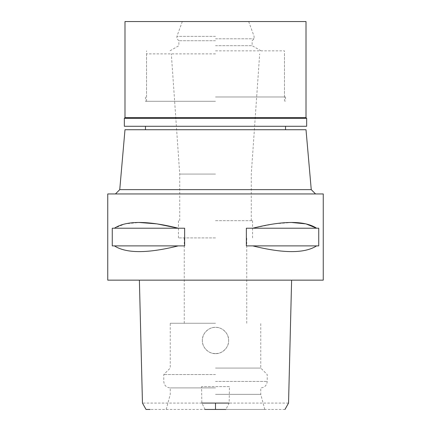 <?xml version="1.0" encoding="UTF-8"?>
<svg xmlns="http://www.w3.org/2000/svg" width="431" height="431" viewBox="0 0 431 431"><rect width="100%" height="100%" fill="white"/><g stroke="black" fill="none" stroke-linecap="round" stroke-linejoin="round"><path stroke-width="0.32" stroke-dasharray="2.15 1.62" d="M284.972 409.45L270.226 409.45M270.215 409.45L160.785 409.45M160.774 409.45L150.133 409.45M215.5 409.45L264.796 409.45L215.5 409.45M205.129 409.45L201.843 403.077L201.557 386.607L229.443 386.607L229.157 403.077L225.871 409.45M288.544 403.077L229.157 403.077M201.843 403.077L142.456 403.077M215.5 353.635C211.546 353.204 210.01 353.151 206.212 349.789C203.615 347.057 202.333 343.97 202.355 340.533C202.726 336.665 202.888 334.93 206.153 331.25C208.96 328.589 212.079 327.285 215.5 327.344C218.819 327.258 221.895 328.524 224.74 331.137C227.358 333.88 228.662 336.999 228.645 340.495C229.055 347.165 222.342 354.002 215.5 353.635C218.819 353.722 221.895 352.456 224.74 349.843C227.358 347.1 228.662 343.981 228.645 340.49C229.055 333.815 222.348 326.978 215.5 327.344A13.145 13.145 0 0 0 202.355 340.49A13.145 13.145 0 0 0 215.5 353.635A13.145 13.145 0 0 0 228.645 340.49A13.145 13.145 0 0 0 215.5 327.344C212.181 327.258 209.105 328.524 206.26 331.137C203.642 333.88 202.338 336.999 202.355 340.49C201.945 347.165 208.652 354.002 215.5 353.635C212.181 353.722 209.105 352.456 206.26 349.843C203.642 347.1 202.338 343.981 202.355 340.485C201.945 333.815 208.658 326.978 215.5 327.344C218.91 327.296 221.997 328.573 224.772 331.175C228.112 334.909 228.209 336.509 228.645 340.431C228.699 343.868 227.433 346.966 224.853 349.724C220.936 353.21 219.514 353.172 215.5 353.635M229.443 386.607L201.557 386.607M323.25 280.15L107.75 280.15M215.5 280.15L290.941 280.15L215.5 280.15M107.75 193.95L323.25 193.95M178.235 245.885L112.265 245.885L112.265 228.214L184.64 228.214L184.64 245.885L114.398 245.885C126.326 253.514 147.607 253.514 178.235 245.885L114.398 245.885M114.398 228.214L184.64 228.214L114.398 228.214L125.038 223.872L139.31 222.493M316.602 245.885L246.36 245.885L246.36 228.214L318.735 228.214L318.735 245.885L252.765 245.885C283.393 253.514 304.674 253.514 316.602 245.885L252.765 245.885M252.765 228.214L318.735 228.214L252.765 228.214L274.041 223.872L291.69 222.493M215.5 193.95L315.562 193.95L215.5 193.95M311.252 189.64L119.748 189.64M124.99 129.731L306.01 129.731M215.5 129.731L285.537 129.731L215.5 129.731M215.5 101.285L145.462 101.285L215.5 101.285M215.5 53.875L146.54 53.875L215.5 53.875M215.5 174.065L179.727 174.065L215.5 174.065M215.5 220.672L252.566 220.672L215.5 220.672M215.5 237.912L178.434 237.912L215.5 237.912M215.5 323.25L170.245 323.25L215.5 323.25M215.5 368.074L260.755 368.074L215.5 368.074M215.5 374.539L163.78 374.539L215.5 374.539M215.5 387.9L170.245 387.9L215.5 387.9M215.5 394.365L260.755 394.365L215.5 394.365M124.343 118.309L306.656 118.309M306.01 117.663L124.99 117.663M306.656 126.283L124.343 126.283M215.5 126.283L145.462 126.283L215.5 126.283M215.5 96.975L285.537 96.975L215.5 96.975M215.5 50.858L284.46 50.858L215.5 50.858M215.5 45.686L252.135 45.686L215.5 45.686M215.5 40.729L178.865 40.729L215.5 40.729M215.5 38.79L254.075 38.79L215.5 38.79M215.5 36.349L176.925 36.349L215.5 36.349M124.99 21.55L306.01 21.55M215.5 381.435L267.22 381.435L215.5 381.435M145.462 96.975L145.462 101.285M285.537 96.975L285.537 101.285M146.54 101.285L146.54 53.875M284.46 101.285L284.46 53.875M179.727 220.672L179.727 174.065L171.322 53.875M251.273 220.672L251.273 174.065L259.677 53.875M178.434 237.912L178.434 220.672M252.566 237.912L252.566 220.672M184.252 323.25L184.252 237.912M246.747 323.25L246.747 237.912M264.796 409.45L260.755 394.365L260.755 387.9C264.682 387.517 266.837 385.362 267.22 381.435L267.22 374.539L260.755 368.074L260.755 323.25M166.204 409.45L170.245 394.365L170.245 387.9C166.318 387.517 164.163 385.362 163.78 381.435L163.78 374.539L170.245 368.074L170.245 323.25M284.46 96.975L284.46 50.858M146.54 96.975L146.54 50.858M248.687 21.55L254.075 36.349L254.075 38.79L252.135 40.729L252.135 45.686L261.094 50.858M182.313 21.55L176.925 36.349L176.925 38.79L178.865 40.729L178.865 45.686L169.906 50.858"/><path stroke-width="0.65" d="M205.129 409.45L225.871 409.45M150.133 409.45L146.028 409.45L142.456 403.077L139.385 280.15M201.843 403.077L229.157 403.077M215.5 280.15L323.25 280.15L323.25 193.95L107.75 193.95L107.75 280.15L215.5 280.15M114.398 245.885L112.265 245.885L112.265 228.214L114.398 228.214C126.288 220.548 147.569 220.548 178.235 228.214L184.64 228.214L184.64 245.885L178.235 245.885C147.607 253.514 126.326 253.514 114.398 245.885L178.235 245.885M139.31 222.493L156.959 223.872L178.235 228.214L114.398 228.214M291.69 222.493L305.962 223.872L316.602 228.214C304.712 220.548 283.431 220.548 252.765 228.214L246.36 228.214L246.36 245.885L252.765 245.885C283.393 253.514 304.674 253.514 316.602 245.885L252.765 245.885M252.765 228.214L318.735 228.214L318.735 245.885L316.602 245.885M311.252 189.64L306.01 129.731L124.99 129.731L119.748 189.64L311.252 189.64L315.562 193.95M306.656 118.309L124.343 118.309L124.99 117.663L306.01 117.663L306.656 118.309L306.656 126.283L124.343 126.283L124.343 118.309M306.01 117.663L306.01 21.55L124.99 21.55L124.99 117.663M215.5 403.077L215.5 409.45M284.972 409.45L288.544 403.077L291.615 280.15M119.748 189.64L115.438 193.95M145.462 129.731L145.462 126.283M285.537 129.731L285.537 126.283"/></g></svg>
